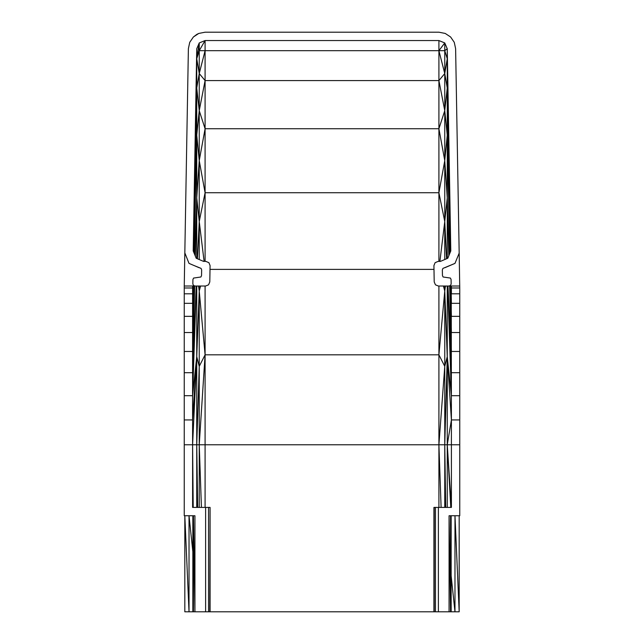 <?xml version="1.0" encoding="UTF-8"?>
<svg xmlns="http://www.w3.org/2000/svg" width="644" height="644" viewBox="0 0 644 644"><rect width="100%" height="100%" fill="white"/><g stroke="black" fill="none" stroke-linecap="round" stroke-linejoin="round"><path stroke-width="0.97" d="M208.889 262.68L205.879 261.4L208.889 262.68M193.578 265.336L201.065 268.395L201.653 269.876L201.548 275.519L200.912 276.984L193.554 278.079L192.918 279.544L192.846 283.915L193.433 285.397L194.931 286.025L205.621 286.025L208.543 284.833L209.791 281.927L210.081 265.594L208.93 262.72L205.975 261.416M205.621 611.8L205.621 507.408L192.596 507.408L192.596 419.936L184.248 419.936L184.248 515.755L194.931 515.755L194.931 611.8L210.081 611.8L210.081 507.408L209.791 611.8M196.742 507.408L196.742 286.025M199.238 507.408L199.238 444.771L196.742 444.771L199.238 366.38L196.742 356.647L199.238 290.999L198.545 286.025M205.09 507.408L205.09 444.771L199.238 444.771L199.238 286.025M192.596 286.025L192.596 419.936L196.742 356.647L192.596 444.771L184.248 444.771M196.742 258.477L196.742 48.759L193.208 250.935L196.203 258.252L203.585 261.4L205.879 261.4M197.426 258.775L199.238 221.528L196.742 197.861L199.238 160.638L196.742 135.151L199.238 110.663L196.742 87.978L199.238 73.537L196.742 58.685L199.238 42.955L196.742 48.759L193.24 250.999M199.238 259.54L199.238 50.667L196.742 58.685L193.264 251.063M204.108 261.384L199.238 221.528L205.09 192.741L199.238 160.638L205.09 128.736L199.238 110.663L205.09 80.581L199.238 73.537L205.09 50.683L199.238 50.667L199.238 42.947L205.09 40.548L438.91 40.548L444.763 42.947L447.258 48.759L450.792 250.935L447.805 258.236L440.416 261.4L438.025 261.416L435.094 262.696L433.919 265.594L434.209 281.927L435.457 284.833L438.379 286.025L449.069 286.025L450.559 285.405L451.154 283.94L451.082 279.544L450.446 278.079L443.088 276.984L442.452 275.519L442.348 269.868L442.927 268.403L454.978 263.388L459.18 253.132L455.614 48.614L454.253 42.303L450.615 36.99L445.246 33.448L438.91 32.2L205.09 32.2L198.755 33.448L196.831 34.382L193.385 36.99L198.755 33.448L193.385 36.99L189.747 42.303L193.385 36.99M459.752 293.801L459.752 287.981L451.404 287.981L451.404 293.801L459.752 293.801L459.752 444.771L205.09 444.771L205.09 354.82L199.238 444.771L201.427 507.408M447.258 507.408L447.258 444.771L450.792 507.408L447.258 444.771L451.404 507.408L451.404 419.936L447.258 444.771L447.258 356.647L444.763 444.771L444.763 366.38L438.91 354.82L205.09 354.82L199.238 366.38M205.09 286.025L205.09 354.82L199.238 290.999L200.582 286.025M439.892 261.384L444.763 221.528L438.91 192.741L205.09 192.741L205.09 40.548L199.238 50.667M204.703 261.4L203.536 261.375M194.931 286.025L184.248 286.025L184.248 293.801L192.596 293.801L192.733 286.025M184.248 287.981L192.596 287.981L192.628 286.025L192.596 287.981M184.248 293.801L184.248 419.936M192.846 611.8L192.846 515.755L193.433 611.8L189.022 611.8L184.82 515.755L184.82 611.8L189.022 611.8L189.022 515.755L192.846 551.723M192.846 515.755L189.022 515.755M189.747 42.303L188.386 48.614L184.248 286.025L184.82 252.883L189.022 263.388L199.229 267.751M201.653 269.876L201.548 275.519M200.051 267.952L201.065 268.403M189.014 263.38L187.847 260.53M184.248 303.332L192.596 303.332L192.926 286.025M184.248 316.341L192.596 316.341L193.144 286.025M184.248 332.521L192.596 332.521L193.57 286.025M184.248 351.463L192.596 351.463L194.359 286.025M184.248 395.714L192.596 395.714L196.299 286.025M184.248 372.699L192.596 372.699L194.649 286.025M459.18 611.8L454.986 515.755L454.978 611.8L459.18 611.8L459.18 515.755M451.154 575.833L454.978 611.8L210.081 611.8M193.433 611.8L194.931 611.8L193.433 515.755L193.433 611.8M440.464 261.375L438.121 261.4L435.094 262.696M438.91 261.392L438.91 192.741L444.763 160.638L438.91 128.736L444.763 110.663L438.91 80.581L444.763 73.537L444.763 50.667L447.258 48.759L450.784 250.758M444.763 259.54L444.763 73.537L438.91 50.683L444.763 42.947L444.763 50.667L438.91 50.683L438.91 40.548M438.91 192.741L438.91 50.683L205.09 50.683M438.91 507.408L438.91 354.82L444.763 290.999L444.763 286.025M451.243 286.025L451.404 419.936L447.258 356.647L444.763 366.38L444.763 290.999L443.418 286.025M438.91 354.82L438.91 286.025M433.927 507.408L433.919 611.8L433.927 507.408M434.209 611.8L434.209 507.408L435.457 507.408L435.457 611.8M445.704 507.408L444.763 444.771L444.763 507.408M444.763 366.38L438.91 444.771L441.108 507.408M447.258 286.025L447.258 356.647L444.763 290.999L445.455 286.025M446.574 258.767L444.763 221.528L447.258 197.861L444.763 160.638L447.258 135.151L444.763 110.663L447.258 87.978L444.763 73.537L447.258 58.685L444.763 50.667M447.258 258.469L447.258 48.759M451.364 286.025L451.404 287.981L451.404 286.025M444.779 267.751L454.978 263.388M442.348 269.876L442.935 268.403M459.752 287.981L459.18 253.124M454.986 515.755L451.154 515.755L451.154 611.8L450.559 515.755L450.542 611.8L449.069 515.755L449.069 611.8M459.752 444.771L459.752 515.755L449.069 515.755M450.615 36.99L454.253 42.303L450.615 36.99L445.246 33.448M459.752 303.332L451.404 303.332L451.074 286.025M459.752 316.341L451.404 316.341L450.711 286.025M459.752 332.521L451.404 332.521L450.43 286.025M459.752 351.463L451.404 351.463L449.641 286.025M459.752 372.699L451.404 372.699L447.805 286.025M459.752 395.714L451.404 395.714L447.701 286.025M459.752 419.936L451.404 419.936M451.404 507.408L438.379 507.408L438.379 611.8M208.543 611.8L208.543 507.408L209.791 507.408M205.621 507.408L208.543 507.408M438.379 507.408L435.457 507.408M193.433 285.397L192.846 283.915M459.752 286.025L449.069 286.025L450.542 285.413L451.154 283.907M438.91 80.581L205.09 80.581M438.91 128.736L205.09 128.736M433.992 269.385L210.008 269.385M193.208 507.408L192.596 444.771L193.216 507.408M197.676 507.408L196.742 444.771L192.596 444.771M196.742 356.647L192.596 395.714M196.195 286.025L192.596 372.699M195.357 256.183L196.742 197.861L195.18 255.74M196.742 197.861L194.971 255.241M194.029 286.025L192.596 332.521M194.255 253.486L196.742 135.151L194.045 252.979M193.289 286.025L192.596 316.341M193.755 252.279L196.742 87.978L193.586 251.852M196.742 87.978L193.45 251.514M192.757 286.025L192.596 293.801M193.345 251.265L196.742 58.685M205.09 261.4L205.09 192.741M450.655 251.265L447.258 58.685L450.768 250.999M450.414 251.86L447.258 87.978L450.55 251.514M451.404 293.801L451.267 286.025M447.258 58.685L450.736 251.063M449.745 253.494L447.258 135.151L450.148 252.496M450.977 286.025L451.404 303.332M448.82 255.757L447.258 197.861L449.029 255.249M449.971 286.025L451.404 332.521M449.955 252.979L447.258 135.151M447.95 286.025L451.404 351.463M447.258 356.647L451.404 395.714"/></g></svg>
